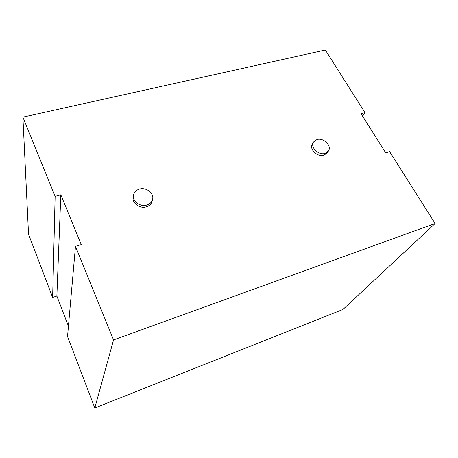 <?xml version="1.0" encoding="UTF-8"?>
<svg xmlns="http://www.w3.org/2000/svg" width="458" height="458" viewBox="0 0 458 458"><rect width="100%" height="100%" fill="white"/><g stroke="black" fill="none" stroke-linecap="round" stroke-linejoin="round"><path stroke-width="0.69" d="M342.939 309.453L94.795 407.992L67.532 336.498L75.473 246.341L113.55 339.939L435.1 223.498L342.939 309.453M56.866 296.051L60.822 194.81L55.132 196.35L52.636 297.431L56.866 296.051L68.442 326.193M52.636 297.431L28.533 234.215L22.9 117.122L325.363 50.008L364.986 112.651L362.616 116.166M60.822 194.81L81.272 244.589L75.473 246.341M55.132 196.35L22.9 117.122M435.1 223.498L389.644 151.632L385.693 152.823L361.07 113.71L364.986 112.651M94.795 407.992L113.55 339.939M133.61 194.81L133.198 196.648C131.509 202.717 139.679 209.06 146.365 206.827C149.319 205.882 151.203 204.091 152.022 201.446L152.52 199.642C151.701 202.293 149.806 204.091 146.841 205.035C140.125 207.268 131.915 200.902 133.61 194.81C134.366 191.954 136.324 190.036 139.467 189.062C146.325 186.864 154.535 193.482 152.52 199.642M313.495 142.014L312.373 143.875C308.824 148.959 317.451 157.443 323.949 155.188L327.23 152.852L328.415 151.026L325.123 153.367C318.608 155.623 309.934 147.11 313.495 142.014L316.942 139.513C323.52 137.308 332.165 145.93 328.415 151.026"/></g></svg>

